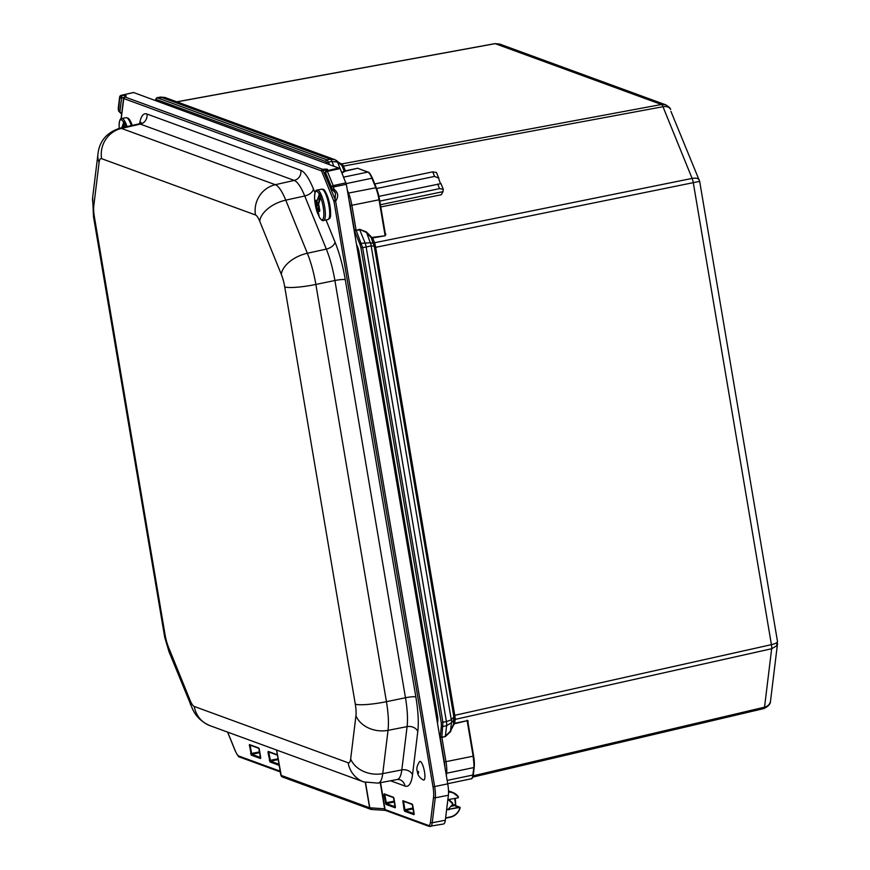 <?xml version="1.0" encoding="UTF-8"?>
<svg xmlns="http://www.w3.org/2000/svg" width="870" height="870" viewBox="0 0 870 870"><rect width="100%" height="100%" fill="white"/><g stroke="black" fill="none" stroke-linecap="round" stroke-linejoin="round"><path stroke-width="1.3" d="M348.979 199.904A15.867 3.948 78.2 0 1 350.219 205.603L354.351 230.071L356.037 229.93L351.904 205.472A17.248 4.285 -101.8 0 0 348.522 193.075L347.337 190.16M354.351 230.071L354.764 231.55A1.381 0.794 -22.1 0 1 356.2 230.419L359.614 229.31L366.053 232.344L371.153 237.553L372.599 237.967L385.171 235.77L371.153 237.553L374.263 246.351L453.846 716.847L453.487 724.297L454.716 723.731L453.487 724.297L450.432 731.202L445.364 736.074L446.636 725.678L451.465 722.72L454.075 719.631A2.066 1.446 10.7 0 1 455.227 719.001L454.977 716.195A2.066 0.674 -16 0 0 453.846 716.847L451.302 719.849L446.408 721.578L366.139 247.026L371.142 245.884L375.503 246.308L374.742 243.198A2.066 0.968 -26 0 1 373.502 243.241L370.283 242.763A6.21 5.372 98.6 0 1 371.142 245.884L451.302 719.849A6.21 4.85 40.2 0 1 451.465 722.72L450.432 731.202L453.912 724.492M440.111 736.161A1.381 1.077 6.9 0 0 441.873 736.933L442.917 722.35L362.649 247.732L356.2 230.419L359.734 229.8L364.921 242.567A6.21 1.686 78.5 0 1 366.139 247.026L360.93 247.874L441.21 722.502L446.408 721.578A6.21 1.675 77.4 0 1 446.636 725.678L443.145 726.45A1.381 1.077 6.9 0 1 441.384 725.689L440.187 737.532L445.407 736.531L450.856 731.398M437.501 723.296L437.762 721.176A8.352 2.077 78.2 0 0 437.458 715.662L359.147 252.691A8.352 2.077 -101.8 0 0 357.516 246.688L356.45 244.089M345.521 171.129L357.722 168.236L344.161 171.107A0.685 0.642 -121.6 0 0 344.781 171.379L345.521 171.129L343.248 165.637A2.066 1.392 -16.9 0 1 341.866 165.376L344.161 171.107L341.769 172.575A0.685 0.642 -121.6 0 0 342.388 172.847L344.781 171.379M343.248 165.637L342.127 164.049A2.066 1.827 -63.8 0 1 340.996 163.93L340.996 163.93A2.066 1.827 -63.8 0 1 340.975 163.919L341.866 165.376L337.517 162.103A6.21 3.349 -53 0 0 336.712 160.711L336.712 160.711A6.21 3.349 -53 0 0 336.462 160.548L334.635 159.569L330.469 159.243L326.957 159.895L157.122 97.755L155.208 100.344M342.127 164.049L341.812 163.919A2.066 1.979 -69.9 0 1 340.931 163.875M380.407 204.733L442.993 191.65L441.286 194.76L380.777 206.951M454.716 723.731L467.146 720.697L454.684 723.285L455.227 719.001M454.977 716.195L454.76 715.325L453.574 715.673M453.988 720.143A2.066 1.62 6.9 0 1 455.151 719.392L771.657 648.748L776.508 645.921L777.486 641.473C777.421 642.658 775.398 643.724 771.418 644.659L454.76 715.325L375.503 246.308M374.742 243.198L372.48 237.466M342.095 166.018A2.066 1.185 -22.1 0 0 343.4 166.116L662.973 106.716C666.844 106.129 669.4 107.064 670.65 109.533C670.085 109.348 671.912 108.772 665.789 104.846L661.472 104.498L495.182 43.652A6.21 1.512 -100.4 0 0 494.954 43.63L499.597 44.033L495.182 43.652L176.904 101.866M340.964 163.908L334.635 159.58L164.898 97.462L157.122 97.755A1.381 1.316 -69.9 0 0 156.013 99.376L325.848 161.516A1.381 1.316 -69.9 0 1 326.957 159.895L328.447 162.103L331.97 161.45L337.517 162.103L341.769 172.575M777.541 643.495L770.515 701.089C769.972 704.211 767.982 706.255 764.534 707.19L473.149 775.812M371.479 237.086L366.368 231.877L370.283 242.763L361.431 243.274A1.381 0.794 -22.1 0 0 359.984 244.405L360.93 247.874M374.404 247.58L699.665 181.362L670.944 111.393M699.284 180.025C698.349 178.306 695.957 177.774 692.107 178.415L374.535 242.741A2.066 1.185 -22.1 0 1 373.23 242.643M376.612 188.518L434.576 176.403L438.763 178.154A5.242 1.305 -101.8 0 0 440.981 183.635L378.907 196.359M379.788 201.111L439.535 188.627L443.287 189.29L440.981 183.635M437.686 184.07L439.535 188.627M374.785 183.961L432.727 171.847L434.576 176.403M442.993 191.65L443.287 189.29M438.763 178.154L436.468 172.51L432.727 171.847M385.345 233.954L384.997 231.888M379.516 199.643L385.051 235.281L379.048 199.795L350.219 205.603M343.628 177.143L367.782 172.086L358.31 168.519M440.187 737.532L444.32 761.989L473.149 756.182L467.146 720.697L473.639 755.997L467.81 721.48M468.049 722.905L467.81 721.534M437.392 722.426L437.469 723.057M448.431 809.013L452.9 804.087A27.644 7.362 -46 0 0 452.237 802.673L449.159 799.704M452.9 804.087L448.507 799.834M450.323 817.202L445.581 818.235L450.312 817.202C455.217 815.984 458.49 812.895 460.121 807.958A0.685 0.663 110.1 0 0 459.708 807.132L455.325 805.522A0.685 0.663 110.1 0 0 454.977 805.5L459.882 807.904A12.615 12.071 -69.9 0 1 450.345 816.897L450.312 817.202A12.963 12.408 110.1 0 0 460.11 807.958L459.882 807.904M455.728 806.349L455.249 798.421M393.751 797.714A0.685 0.663 -69.9 0 1 393.425 797.246L384.127 793.842A0.685 0.663 110.1 0 0 384.54 794.353L393.708 797.703M384.127 793.842L383.974 795.049L384.801 794.44M383.974 795.049L385.91 804.402A0.685 0.663 -69.9 0 1 386.454 803.586L384.812 794.984L385.747 794.788M395.426 807.175A0.685 0.663 110.1 0 0 395.219 807.806L393.425 797.246M414.131 813.722L405.213 810.459A0.685 0.663 110.1 0 0 404.67 811.264L413.968 814.668A0.685 0.663 -69.9 0 1 414.185 814.037M413.304 808.785L405.213 810.459L404.061 809.785L404.67 811.264M413.968 814.668L412.184 804.108A0.685 0.663 110.1 0 0 412.51 804.576M412.456 804.565L403.299 801.216A0.685 0.663 -69.9 0 1 402.886 800.704L404.061 809.785M413.174 808.012L404.898 809.72L403.56 801.313M277.389 754.779L268.188 751.419A0.685 0.663 110.1 0 0 268.612 751.93L277.454 755.171M268.188 751.419L268.047 752.626L268.873 752.028M268.047 752.626L269.983 761.979A0.685 0.663 -69.9 0 1 270.516 761.174L268.873 752.561L269.809 752.365M249.44 744.557A0.685 0.663 110.1 0 0 249.853 745.068L259.021 748.418A0.685 0.663 -69.9 0 1 258.738 747.961L249.44 744.557L251.223 755.116A0.685 0.663 -69.9 0 1 251.767 754.312L250.114 745.166M260.739 757.89A0.685 0.663 110.1 0 0 260.522 758.52L258.738 747.961M454.749 798.529L455.641 805.827M451.726 805.381L455.249 804.641L454.977 805.5L450.823 806.381M333.406 190.182L335.472 193.009L335.091 200.056L334.004 201.525L432.977 786.687A15.627 3.882 78.2 0 1 433.564 797.007L430.509 821.987A15.627 3.882 78.2 0 1 428.257 825.358A1.381 1.316 110.1 0 0 429.095 826.38L443.515 824.01A17.248 4.285 -101.8 0 0 445.331 820.225L448.387 795.245A17.248 4.285 -101.8 0 0 447.745 783.859L346.347 184.32L340.137 168.562L133.578 92.524M380.299 782.717L384.692 809.143A2.142 1.283 179.3 0 1 385.062 809.557L380.571 782.663M384.692 809.143L385.845 810.361M371.925 809.437L369.793 807.806L370.892 809.361L282.217 776.91L280.901 775.322L276.627 750.049L281.391 776.355M429.095 826.38L385.399 810.394L371.262 809.448M339.637 167.823L326.957 170.716A1.729 1.653 -69.9 0 0 325.641 172.728L326.337 170.487A1.381 0.968 -109.3 0 0 326.13 170.52L325.184 172.804L331.807 189.094A1.381 0.794 -22.1 0 1 331.774 188.855L325.152 172.554A1.381 0.794 157.9 0 0 325.184 172.804L325.184 172.804A1.381 0.794 157.9 0 0 325.337 173M326.685 171.379L326.892 170.183L326.13 170.52A1.381 0.968 -109.3 0 0 325.858 170.694M333.003 189.943L333.939 189.192L331.774 188.855L331.481 187.115L333.558 186.952L333.199 185.636L327.403 171.368L326.337 170.487C328.74 169.269 327.62 168.878 322.966 169.313L322.857 169.954L325.935 170.607M322.966 169.313L322.629 169.324A1.381 1.316 110.1 0 0 321.574 170.933L322.857 169.954L335.809 200.905C338.8 196.392 338.18 192.487 333.939 189.192L333.558 186.952L346.347 184.32M335.472 192.999L331.807 189.094M322.629 169.324L124.747 96.918A1.381 1.316 110.1 0 0 123.681 98.527L321.574 170.933L334.004 201.525L335.809 200.905M123.91 97.494L121.213 118.755M124.834 96.82C127.379 95.613 126.335 95.211 121.68 95.602L121.833 98.016L123.779 97.527M119.734 97.396L118.592 110.849L119.734 97.396A1.729 1.653 -69.9 0 1 121.06 95.374L121.68 95.602L120.223 97.57A1.381 1.077 7 0 0 121.539 98.375L121.833 98.016M118.624 110.903L118.592 110.849A1.381 1.077 7 0 0 119.919 111.654L121.539 98.375M118.298 109.109L118.548 110.881L119.745 112.273L119.919 111.654M121.691 113.687L120.114 112.056M121.8 127.781L123.877 121.833L123.573 127.379M123.877 121.833A15.105 3.752 78.2 0 1 125.356 125.019L124.334 127.205M318.583 203.917L318.279 203.254M316.941 202.83L315.94 201.122A5.59 1.392 78.2 0 1 317.093 200.763L319.507 193.64L318.877 202.427L316.941 202.83L317.093 200.763M318.594 207.06L318.561 204.048A5.59 1.392 78.2 0 1 319.344 208.756L319.388 208.833A39.552 28.862 4.1 0 0 319.779 209.518A67.708 43.119 156 0 0 319.649 211.367A39.552 28.862 -175.9 0 1 319.246 210.681L318.594 207.06M317.844 202.819L318.496 204.265L316.56 204.667L316.745 205.614L318.474 205.255M316.56 204.667L315.777 202.906A39.552 28.862 -175.9 0 1 315.549 202.188L316.343 202.025M318.148 212.519L317.778 213.694L316.745 205.614M319.214 210.605A5.59 1.392 78.2 0 1 318.061 210.975L318.463 208.92M318.061 210.975L319.312 217.098M315.549 202.188A67.708 43.119 -24 0 1 315.679 200.339A39.552 28.862 4.1 0 0 315.908 201.046L315.94 201.122M319.507 193.64A15.105 3.752 78.2 0 1 320.976 196.935L318.561 204.048M317.778 213.694L317.626 213.324C314.831 206.44 314.44 196.783 314.592 197.675A14.572 3.621 78.2 0 1 319.181 194.064M318.55 206.962L318.431 208.68M318.898 216.054A15.105 3.752 78.2 0 1 318.05 213.998M424.136 769.906A9.516 2.371 78.2 0 1 423.929 780.031A9.516 2.371 78.2 0 1 423.385 779.988C419.731 777.965 417.73 775.246 417.393 771.82C416.251 768.917 416.969 765.535 419.558 761.663A9.516 2.371 78.2 0 1 424.136 769.906M156.013 99.376L155.317 100.387A1.381 1.077 -173.1 0 1 155.251 99.974M325.848 161.516L326.989 163.201A1.381 0.794 -22.1 0 1 328.447 162.103L329.219 164.017M347.869 193.325A1.381 0.794 -22.1 0 1 348.522 193.075L376.264 187.692A16.563 4.122 -101.8 0 1 379.516 199.589L379.048 199.795A17.248 4.285 78.2 0 0 375.666 187.409L371.936 178.23L376.177 187.474M354.764 231.55L359.984 244.405M441.21 722.502L441.384 725.689M445.951 773.234A1.381 1.077 6.9 0 0 446.647 773.234A17.248 4.285 -101.8 0 0 446.005 761.859L441.873 737.39L445.407 736.531M444.32 761.989A15.867 3.948 78.2 0 1 444.972 767.471M446.353 775.616L446.647 773.234L473.791 767.568L474.226 766.905A16.563 4.122 -101.8 0 0 473.628 756.03M472.769 777.106L763.904 708.55A6.21 1.577 76.7 0 0 764.534 707.19L771.657 648.748A6.21 1.675 -102.6 0 0 771.418 644.659L693.314 182.874A6.21 1.686 -101.5 0 0 692.107 178.415L662.973 106.716A6.21 1.62 79.5 0 0 661.472 104.498L341.812 163.919L340.203 163.332M494.954 43.63L176.773 101.812M359.277 168.878L357.722 168.236M385.171 235.77L385.878 234.063M366.368 231.877L359.614 229.31M468.267 721.143L467.114 720.251M156.894 97.723L160.428 97.081A6.21 1.512 79.6 0 1 160.656 97.103L330.469 159.243A6.21 1.62 -100.5 0 1 331.97 161.45L333.667 165.648M346.195 183.613L371.936 178.23A17.248 4.285 78.2 0 0 367.782 172.086A0.685 0.663 -69.9 0 1 368.14 172.119L358.299 168.519M359.147 252.691L358.048 252.92M357.516 246.688L356.917 246.819M474.183 767.329L472.878 775.039A17.248 4.285 78.2 0 1 471.083 778.824C472.008 779.118 472.769 777.704 473.345 774.604L474.259 767.122L473.149 756.182A17.248 4.285 78.2 0 1 473.791 767.568L472.878 775.039L447.169 780.412M437.458 715.662L436.359 715.89M450.345 816.897L445.614 817.93M460.121 807.958L459.708 807.132A0.685 0.663 110.1 0 0 459.36 807.099L449.094 809.252L459.512 807.48M446.658 809.437A5.068 4.85 110.1 0 0 449.246 809.622M449.094 809.252A4.731 4.524 -69.9 0 1 446.691 809.078M457.924 797.866A0.685 0.663 110.1 0 0 458.338 796.8L452.628 792.396A12.963 12.408 110.1 0 1 458.327 796.779L457.914 797.866L447.843 799.671M458.338 796.789L457.935 797.572M448.518 790.895L452.628 792.396A12.963 12.408 110.1 0 0 448.539 791.667M448.539 792.048A12.615 12.071 -69.9 0 1 458.142 797.018M385.312 802.923L394.414 801.15M385.91 804.402L395.219 807.806M395.371 806.86L386.454 803.586L394.556 801.922M428.257 825.358L385.062 809.557M280.162 771.168L238.902 756.073A15.627 3.882 78.2 0 1 235.15 750.505L227.679 732.127M314.994 192.835L313.417 188.964A52.352 13.017 -101.8 0 0 300.824 170.324L146.954 114.024A52.352 13.017 -101.8 0 0 139.657 123.583M390.521 780.771L404.974 786.056A52.352 13.017 -101.8 0 0 412.51 774.789L417.796 731.507A52.352 13.017 -101.8 0 0 415.849 696.935L345.281 279.694A52.352 13.017 -101.8 0 0 335.015 242.077L326.022 219.958M412.184 804.108L402.886 800.704M251.223 755.116L260.522 758.52M269.983 761.979L279.172 765.35M412.793 805.587L414.109 813.406M404.496 801.651L402.734 801.912M269.374 760.5L278.063 758.814M278.987 764.273L270.516 761.174L278.204 759.586M249.288 745.764L251.049 745.503M259.151 748.472L259.347 749.44M250.625 753.637L259.728 751.865M259.314 749.418L260.674 757.313M260.685 757.574L251.767 754.312L259.858 752.637M365.52 782.5L369.793 807.806L384.997 808.839M404.974 786.056A8.624 8.254 110.1 0 0 399.754 779.661L397.198 779.498A43.728 10.875 78.2 0 0 401.81 769.917L382.746 773.615L388.031 730.332A43.38 10.788 -101.8 0 0 386.432 701.677A25.872 3.839 170.4 0 1 355.297 704.145A17.509 4.361 78.2 0 1 355.95 715.716A25.872 20.217 7 0 0 388.031 730.332L407.095 726.635L401.81 769.917A8.624 6.742 7 0 1 412.51 774.789M365.324 782.445L369.609 807.773L280.858 775.268L282.217 776.91M432.977 786.687L434.641 786.556L335.668 201.394M433.564 797.007A1.381 1.077 7 0 0 435.272 797.79A17.008 4.23 -101.8 0 0 434.641 786.556L447.745 783.859M430.509 821.987A1.381 1.077 7 0 0 432.216 822.77L435.272 797.79L448.387 795.245M430.433 826.5A17.008 4.23 -101.8 0 0 432.216 822.77L445.331 820.225M238.902 756.073A1.381 1.316 110.1 0 0 239.739 757.096L280.292 771.929M118.298 109.044A1.729 1.348 -173 0 1 118.222 108.467L118.276 108.989M133.741 92.492L120.908 95.417M340.137 168.562L327.403 171.368A1.729 0.99 -22.1 0 0 325.663 172.771L331.481 187.115M331.459 187.039A1.729 0.99 -22.1 0 1 333.199 185.636L345.934 182.831M119.723 97.418A1.729 1.348 -173 0 1 119.919 96.265M300.824 170.324A8.624 8.254 110.1 0 1 294.212 180.416L140.342 124.116L121.452 128.412A43.38 10.788 -101.8 0 0 119.679 128.26L138.558 123.964A43.728 10.875 78.2 0 1 140.342 124.116A8.624 8.254 110.1 0 0 146.954 114.024M335.015 242.077A8.624 4.937 157.9 0 1 326.326 249.092L304.739 195.978L285.762 200.154A43.38 10.788 -101.8 0 0 275.322 184.712L294.212 180.416A43.728 10.875 78.2 0 1 304.739 195.978A8.624 4.937 157.9 0 0 313.417 188.964M417.796 731.507A8.624 6.742 7 0 0 407.095 726.635A43.728 10.875 78.2 0 0 405.474 697.751L386.432 701.677L315.864 284.446A43.38 10.788 -101.8 0 0 307.349 253.268L285.762 200.154A25.872 14.801 157.9 0 0 259.706 221.208L281.293 274.322A17.509 4.361 78.2 0 1 284.729 286.915L355.297 704.145M415.849 696.935A8.624 1.283 -9.6 0 0 405.474 697.751L334.906 280.521A8.624 1.283 170.4 0 1 345.281 279.694M281.293 274.322A25.872 14.801 157.9 0 1 307.349 253.268L326.326 249.092A43.728 10.875 78.2 0 1 334.906 280.521L315.864 284.446A25.872 3.839 170.4 0 1 284.729 286.915M255.486 214.977A25.872 24.762 110.1 0 1 275.322 184.712L121.452 128.412A25.872 24.762 110.1 0 0 101.616 158.677L255.486 214.977A17.509 4.361 78.2 0 1 259.706 221.208M355.95 715.716L350.664 758.988A25.872 20.217 7 0 0 382.746 773.615A43.38 10.788 -101.8 0 1 378.178 783.12L363.78 781.934L209.898 725.634C197.109 719.925 193.988 711.584 192.716 709.452L169.019 651.728L164.734 637.362L93.471 216.478L92.655 197.457A25.872 20.217 7 0 0 93.808 205.722L99.093 162.44A17.509 4.361 78.2 0 1 101.616 158.677M350.664 758.988A17.509 4.361 78.2 0 1 348.141 762.762A25.872 24.762 110.1 0 0 363.78 781.934M348.141 762.762L194.26 706.462A25.872 24.762 110.1 0 0 209.898 725.634M194.26 706.462A17.509 4.361 78.2 0 1 190.051 700.23A25.872 14.801 157.9 0 0 190.617 704.841M190.051 700.23L168.465 647.117A25.872 14.801 157.9 0 0 169.019 651.728M119.679 128.26C106.564 132.642 99.31 141.277 97.94 154.186A25.872 20.217 7 0 0 99.093 162.44M168.465 647.117A17.509 4.361 78.2 0 1 165.028 634.524A25.872 3.839 170.4 0 1 164.049 633.719M165.028 634.524L94.46 217.293A25.872 3.839 170.4 0 1 93.471 216.478M94.46 217.293A17.509 4.361 78.2 0 1 93.808 205.722M125.03 125.465A14.572 3.621 78.2 0 1 125.563 126.922M127.042 126.585A15.519 3.861 -101.8 0 0 121.789 118.548C120.169 118.146 119.277 120.68 119.114 126.161A14.572 3.621 78.2 0 1 123.562 122.278M121.789 118.548L126.117 117.646A15.519 3.861 78.2 0 1 131.337 125.606M132.251 125.4A14.17 3.523 -101.8 0 0 127.977 118.701M316.593 207.691A5.59 1.392 78.2 0 1 315.81 202.982M319.312 208.669L318.431 208.854M319.388 208.833A5.688 1.414 -101.8 0 0 318.572 203.971M320.649 197.359A14.572 3.621 78.2 0 1 323.792 215.793A14.572 3.621 78.2 0 1 319.246 216.978M318.061 211.051A5.688 1.414 -101.8 0 0 319.246 210.681M315.777 202.906A5.688 1.414 -101.8 0 0 316.593 207.756M317.104 200.687A5.688 1.414 -101.8 0 0 315.908 201.046M319.268 217.043L319.279 217.054C321.28 220.121 322.726 221.263 323.618 220.469A15.519 3.861 -101.8 0 0 324.216 204.483A15.519 3.861 -101.8 0 0 317.267 190.073C315.636 189.671 314.744 192.205 314.592 197.675M321.585 189.171A15.519 3.861 78.2 0 1 328.545 203.58A15.519 3.861 78.2 0 1 327.936 219.555C329.034 217.772 332.971 221.698 328.61 199.545C323.379 185.364 323.586 190.606 321.585 189.171L317.267 190.073M329.219 217.859A14.17 3.523 -101.8 0 0 329.502 203.373A14.17 3.523 -101.8 0 0 323.444 190.215M418.459 773.245L418.492 771.385L418.459 773.245M160.428 97.081L164.887 97.462M763.904 708.55C768.406 706.353 770.602 703.873 770.515 701.089M665.789 104.846L499.597 44.033M385.377 234.128L379.537 199.611L376.253 187.572L372.523 178.404C370.576 174.239 369.119 172.14 368.14 172.119M447.724 783.707L471.083 778.824M777.486 641.473L699.665 181.362M357.429 249.831L437.512 722.709M395.339 806.577L393.849 797.757M412.597 804.619L412.761 805.566M455.728 804.685L455.271 798.421M276.584 750.027L280.858 775.279M125.215 97.103L123.594 98.06L121.06 118.842M227.592 732.105L235.172 750.756C237.39 755.334 238.913 757.444 239.739 757.096M121.648 114.046L119.745 112.273M118.222 108.489L119.647 96.864L120.984 95.363L133.654 92.481M138.558 123.964L141.157 122.42M92.655 197.457L97.94 154.186M378.178 783.12L397.198 779.498M119.223 128.368L119.114 126.161M126.117 117.646L128.379 118.309L129.869 120.06L132.305 125.389M316.865 203.025L318.801 202.612M318.289 208.713L319.236 208.517M323.618 220.469L327.936 219.555"/></g></svg>
